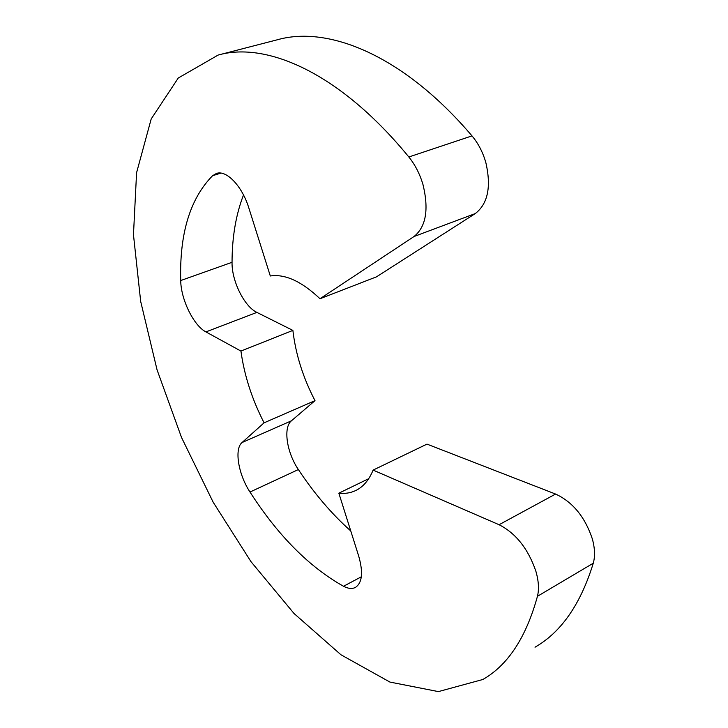 <?xml version="1.0" encoding="UTF-8"?>
<svg xmlns="http://www.w3.org/2000/svg" width="728" height="728" viewBox="0 0 728 728"><rect width="100%" height="100%" fill="white"/><g stroke="black" fill="none" stroke-linecap="round" stroke-linejoin="round"><path stroke-width="1.09" d="M298.371 469.551L249.995 492.037C277.978 535.553 309.154 566.966 343.525 586.268C348.121 588.67 352.052 589.07 355.328 587.478C362.226 582.973 363.363 572.545 358.731 556.201L338.848 493.184C344.872 493.848 350.414 493.002 355.491 490.645C363.09 487.068 368.959 480.216 373.109 470.097L426.981 444.116L555.582 494.048C572.718 501.983 584.966 516.916 592.328 538.866C594.894 548.166 595.204 556.292 593.275 563.226L537.455 596.287C526.098 637.51 507.889 665.246 482.828 679.497L438.393 691.6L389.926 682.072L340.95 654.763L294.048 613.513L251.014 561.697L213.177 502.22L181.545 437.528L157.066 369.86L140.686 301.456L133.47 234.753L136.582 172.7L151.197 118.955L178.269 78.014L218.109 55.073L277.486 39.74C328.719 25.216 403.94 55.738 471.99 135.89C478.223 143.307 482.819 152.152 485.804 162.444C491.427 186.705 487.924 203.74 475.293 213.559L376.512 276.831L319.992 298.744C301.647 281.363 285.085 273.774 270.306 275.985L248.858 208.035C242.224 186.204 226.444 169.715 216.425 173.455L212.567 175.721C190.072 198.671 179.452 233.606 180.717 280.544L232.041 262.308C231.659 280.944 244.317 306.552 256.893 312.394L292.884 330.403L240.932 351.06C244.253 375.293 251.97 399.208 264.082 422.822L242.042 442.542L291.455 420.784C282.983 427.4 286.714 452.488 298.371 469.551C314.205 493.466 331.677 513.932 350.778 530.976M475.293 213.559L414.023 236.518C426.053 226.763 429.029 209.409 422.95 184.457C419.783 173.856 415.078 164.701 408.836 156.984L471.99 135.89M537.455 596.287C539.166 589.298 538.665 581.035 535.954 571.48C528.246 548.912 515.952 533.324 499.08 524.724L555.582 494.048M593.275 563.226C580.635 604.195 561.215 632.195 535.016 647.201M218.109 55.073C266.976 41.105 340.586 73.51 408.836 156.984M414.023 236.518L319.992 298.744M243.507 194.977C235.927 214.569 232.105 237.019 232.041 262.308M256.893 312.394L205.915 331.904L240.932 351.06M292.884 330.403C295.659 354.236 303.03 377.65 315.006 400.646L264.082 422.822M315.006 400.646L291.455 420.784M368.705 478.696L338.848 493.184M373.109 470.097L499.08 524.724M249.995 492.037C238.365 474.456 234.097 448.994 242.042 442.542M205.915 331.904C193.703 325.671 180.872 299.417 180.717 280.544M220.921 173.118L212.567 175.721M343.525 586.268L361.334 576.794"/></g></svg>
